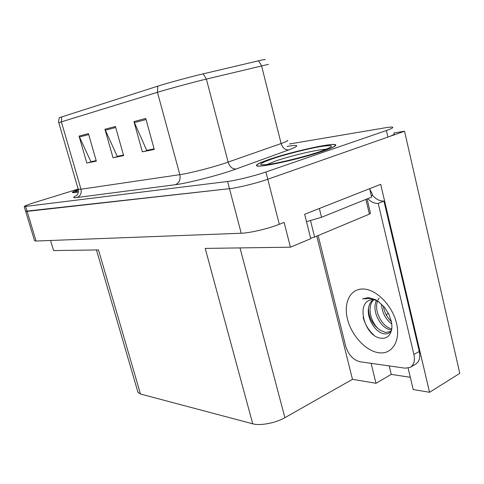 <?xml version="1.0" encoding="UTF-8"?>
<svg xmlns="http://www.w3.org/2000/svg" width="484" height="484" viewBox="0 0 484 484"><rect width="100%" height="100%" fill="white"/><g stroke="black" fill="none" stroke-linecap="round" stroke-linejoin="round"><path stroke-width="0.73" d="M371.113 363.333L375.995 383.286L352.479 379.329L284.894 417.686C275.783 423.01 260.108 425.968 252.733 423.815L205.204 248.407L290.436 247.191L310.77 238.679L304.66 214.297L380.684 184.319L429.544 392.288L413.221 389.541L408.121 368.118M252.733 423.815L140.463 394.018L98.494 249.925L53.585 250.561L50.566 240.475M34.533 240.645L36.088 241.026L241.22 233.246C249.792 233.028 268.432 228.66 279.31 224.292L284.114 222.398L290.436 247.191M34.576 240.79L25.628 211.236L229.483 188.675C237.953 187.798 256.702 183.194 267.785 179.249L404.539 131.237L393.885 132.949M404.539 131.237L459.8 373.376L429.544 392.288M140.463 394.018L138.007 392.433L137.837 391.852M352.479 379.329L316.784 236.138M410.305 377.302L391.235 374.38L375.995 383.286M389.19 365.91L391.235 374.38M323.36 151.02C333.065 147.626 337.1 145.521 335.454 144.704C331.734 142.78 292.142 151.607 270.423 159.006C259.987 162.533 255.401 164.802 256.671 165.812C258.692 168.111 301.169 158.806 323.36 151.02M61.722 116.783L61.365 121.859L58.812 122.736C58.322 122.978 58.491 121.296 59.32 117.691L157.838 86.14C165.976 83.514 186.273 77.942 199.233 74.778L258.547 60.802C263.816 59.568 265.952 59.211 264.966 59.72M78.166 189.081L35.011 202.397C27.812 204.647 24.212 206.045 24.224 206.589L25.658 211.333L27.116 211.369L229.483 188.675C237.953 187.798 256.702 183.194 267.785 179.249L387.92 137.075C393.008 135.26 395.047 134.116 394.049 133.638M96.177 160.64L90.901 161.71L79.049 136.095L86.83 163.041L96.316 161.13L88.421 133.614L79.049 136.095M96.201 160.724L86.83 163.041M154.124 148.878L146.719 150.379L133.947 121.575L142.35 151.831L154.275 149.423L145.751 118.459L133.947 121.575M154.154 148.969L142.35 151.831M123.48 155.098L117.237 156.362L104.937 129.246L113.02 157.754L123.626 155.612L115.422 126.475L104.937 129.246M123.505 155.183L113.02 157.754M78.317 189.649C74.046 191.198 72.086 192.16 72.431 192.541C72.842 192.813 74.826 192.614 78.396 191.942M24.224 206.589L227.583 181.476C236.035 180.49 254.802 175.849 265.928 171.971L386.401 130.511C391.502 128.726 393.553 127.625 392.566 127.207C391.61 126.935 389.009 127.153 384.762 127.867L289.432 143.99M380.515 338.116C364.331 336.271 354.832 300.697 372.523 299.65L373.787 299.445L369.861 298.519L362.57 298.87L368.487 297.599L375.257 299.572L377.847 301.157L384.617 307.437L388.803 314.14L391.374 321.455C392.107 325.75 392.076 328.92 391.278 330.959C389.541 336.537 385.954 338.921 380.515 338.116M373.751 299.433L373.473 299.608C370.859 301.314 369.207 304.152 368.512 308.127C366.672 318.593 375.59 332.508 383.764 333.736C386.323 334.226 388.452 333.67 390.158 332.06L390.521 331.546L385.506 332.435L380.714 330.481C371.01 324.831 366.013 305.827 374.102 299.554M390.158 332.06L391.538 330.191M379.172 302.064L373.787 299.445M376.467 300.546C371.083 310.577 380.823 328.739 390.491 329.731L391.629 329.828M381.555 304.073C382.033 312.549 385.452 319.198 391.816 324.008M383.346 305.918C384.266 312.132 386.946 317.347 391.399 321.564M379.111 298.047L377.95 300.074M377.544 301.096C373.539 311.23 382.747 327.541 391.828 328.781M369.758 189.19L372.184 193.727L372.565 195.342C376.026 199.317 379.813 201.223 383.939 201.072L419.277 351.414C420.523 357.676 419.241 361.965 415.423 364.289L410.668 367.084M383.939 201.072L378.216 203.425L413.905 354.512C415.169 360.81 413.899 365.111 410.093 367.423L405.072 368.173L359.927 361.742C353.157 359.939 348.401 354.718 345.661 346.072L318.145 235.569M378.216 203.425C374.513 203.582 371.028 201.991 367.749 198.652M369.141 188.869L315.302 210.098M306.511 221.672L321.533 217.28L371.627 197.085L369.667 188.814M372.565 195.342L371.331 195.832M363.121 317.214C365.051 324.413 368.566 330.294 373.672 334.849M323.064 151.062C301.102 158.77 259.085 167.972 257.077 165.703C255.818 164.699 260.356 162.455 270.677 158.97C292.173 151.643 331.365 142.907 335.037 144.813C336.664 145.623 332.671 147.705 323.064 151.062M310.649 238.195L314.624 237.045L369.407 214.116L370.49 213.22L367.084 198.918M78.396 191.906L72.727 192.457C72.382 192.088 74.252 191.162 78.323 189.68M386.123 314.673L388.458 313.45M279.31 224.292L265.928 171.971M241.22 233.246L227.583 181.476M36.088 241.026L25.67 206.595M284.894 417.686L240.01 247.911M287.054 146.398L287.829 146.271C299.421 144.486 299.753 145.69 288.821 149.889L236.101 169.013C220.432 174.815 187.852 183.218 175.42 184.688L77.035 197.514C80.459 196.008 81.778 193.249 80.985 189.226L179.848 174.663C188.857 173.405 210.564 167.942 224.031 163.519L281.125 143.548C286.25 141.727 288.379 140.632 287.526 140.263M77.035 197.514C72.618 198.041 72.479 197.393 76.605 195.59M78.196 189.177L80.985 189.226L61.365 121.859L157.445 92.305L157.838 86.14M268.517 64.318L202.082 80.12C188.137 83.599 166.2 89.588 157.445 92.305L179.848 174.663C180.756 179.558 179.28 182.898 175.42 184.688M203.219 73.822L206.365 79.067L228.158 162.134C229.761 166.877 232.411 169.17 236.101 169.013M288.821 149.889C285.167 150.1 282.602 147.989 281.125 143.548L261.535 65.685L258.547 60.802M76.611 195.554C76.085 195.911 78.959 194.235 78.239 189.341L58.824 122.791M386.401 130.511L387.92 137.075M105.294 130.22L115.706 127.492M134.322 122.609L146.047 119.536M79.394 137.014L88.699 134.576M378.893 352.763C365.753 351.124 351.463 335.46 347.476 319.041C343.307 302.609 350.331 288.41 363.399 289.008C376.401 289.341 392.409 305.531 396.517 323.258C400.825 341.002 392.082 354.669 378.893 352.763M368.512 308.127C368.548 317.619 372.613 325.073 380.714 330.481M321.533 217.28L319.398 208.64M419.277 351.414L413.905 354.512M266.527 164.651L276.055 160.845C291.435 155.576 318.817 149.211 326.192 149.278M320.39 151.468C306.051 156.411 280.944 162.654 268.656 164.372C256.822 165.685 258.262 163.767 272.982 158.619C286.867 153.966 309.004 148.406 321.787 146.392C335.073 144.559 334.607 146.253 320.39 151.468M369.407 214.116L365.898 199.396M314.624 237.045L310.553 220.74M78.438 191.567C74.33 192.148 74.312 191.616 78.378 189.97M138.007 392.433L96.455 249.95M335.66 145.551L335.454 144.704M268.499 164.391C276.824 163.465 305.767 156.641 319.864 151.619M329.362 147.759C329.779 147.293 330.542 147.832 320.214 151.498"/></g></svg>
